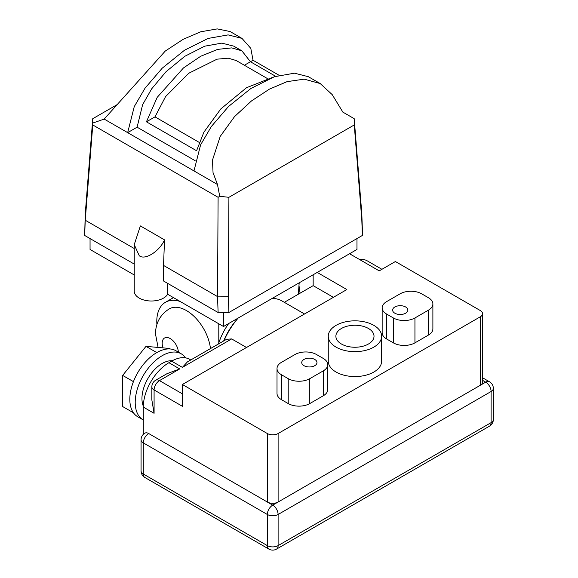 <?xml version="1.0" encoding="UTF-8"?>
<svg xmlns="http://www.w3.org/2000/svg" width="578" height="578" viewBox="0 0 578 578"><rect width="100%" height="100%" fill="white"/><g stroke="black" fill="none" stroke-linecap="round" stroke-linejoin="round"><path stroke-width="0.87" d="M143.301 419.968A38.126 22.015 -60 0 1 143.113 419.859L137.716 416.745A38.126 22.015 -60 0 1 133.431 412.771A38.126 22.015 -60 0 1 133.431 381.639A38.126 22.015 -60 0 1 156.782 352.587A38.126 22.015 -60 0 1 175.849 350.702L181.239 353.815A38.126 22.015 -60 0 1 185.581 357.869M143.113 419.859A38.126 22.015 -60 0 1 137.268 389.305A38.126 22.015 -60 0 1 162.172 355.701A38.126 22.015 -60 0 1 181.239 353.815M143.315 406.146A28.597 16.509 -60 0 1 162.172 363.483A28.597 16.509 -60 0 1 172.28 360.773M314.757 359.451A7.622 4.4 0 0 0 306.448 358.497A7.622 4.4 0 0 0 301.738 362.565A7.622 4.4 0 0 0 303.97 365.672A7.622 4.4 0 0 0 312.286 366.633A7.622 4.4 0 0 0 316.99 362.565A7.622 4.4 0 0 0 314.757 359.451M405.633 306.983A7.622 4.4 0 0 0 397.317 306.029A7.622 4.4 0 0 0 392.614 310.097A7.622 4.4 0 0 0 394.846 313.211A7.622 4.4 0 0 0 403.155 314.165A7.622 4.4 0 0 0 407.866 310.097A7.622 4.4 0 0 0 405.633 306.983M368.432 328.463A19.067 11.004 0 0 0 347.653 326.079A19.067 11.004 0 0 0 335.883 336.244A19.067 11.004 0 0 0 341.468 344.026A19.067 11.004 0 0 0 362.247 346.41A19.067 11.004 0 0 0 374.017 336.244A19.067 11.004 0 0 0 368.432 328.463M336.078 347.14A26.689 15.411 0 0 0 365.166 350.478A26.689 15.411 0 0 0 381.639 336.244A26.689 15.411 0 0 0 373.822 325.349A26.689 15.411 0 0 0 344.734 322.011A26.689 15.411 0 0 0 328.261 336.244A26.689 15.411 0 0 0 336.078 347.14M328.261 336.244L328.261 361.149A26.689 15.411 0 0 0 336.078 372.044A26.689 15.411 0 0 0 365.166 375.389A26.689 15.411 0 0 0 381.639 361.149L381.639 336.244M228.707 323.521A41.941 24.218 120 0 0 218.795 342.992A41.941 24.218 120 0 0 218.491 343.961M210.471 348.585A34.319 19.811 -120 0 0 194.15 316.469A34.319 19.811 -120 0 0 169.282 308.862C160.258 314.584 155.655 322.936 155.475 333.911L158.09 347.443M134.233 244.639L140.367 225.919L164.535 239.87C159.499 251.394 144.934 260.541 139.262 255.743L134.233 244.639L134.233 291.102A17.159 9.905 0 0 0 139.262 298.111A17.159 9.905 0 0 0 167.649 294.267L167.649 283.365M317.206 272.426L346.858 289.549L182.395 384.5L267.325 433.529L267.325 502.022L272.715 505.136L278.112 502.022A7.622 4.4 180 0 1 267.325 502.022L148.698 433.536A7.622 4.4 120 0 0 143.301 442.871L143.301 474.003L267.325 545.61L267.325 514.478L143.301 442.871A7.622 4.4 180 0 1 141.068 439.757L141.068 470.889A7.622 4.4 0 0 0 143.301 474.003A7.622 4.4 120 0 0 144.883 477.493A7.622 7.622 0 0 1 141.068 470.889M163.523 265.418L163.523 280.987L218.116 312.503L217.538 296.601L163.523 265.418L164.535 239.87M362.363 229.228L362.363 235.456L361.799 219.712L354.271 124.935L354.184 118.656L361.799 213.6L362.363 229.228M217.538 296.601L218.101 197.308L219.719 196.282L228.91 197.315L228.339 296.767L228.902 312.503L362.363 235.456M228.902 312.503L218.116 312.503M223.513 312.503L223.513 326.512L356.973 249.465L356.973 238.57M134.233 264.074L84.67 235.456L85.226 214.142L92.755 118.707L92.769 124.942L85.226 220.478L84.67 235.456M134.233 248.511L85.248 220.225M134.233 274.969L90.052 249.465L90.052 238.57M143.301 434.367L143.301 407.071A36.226 20.916 -60 0 1 168.913 362.709L171.615 361.149A36.226 20.916 -60 0 1 189.721 359.357L190.776 359.964M223.903 340.839A53.378 30.822 -60 0 1 238.194 318.037M272.187 298.414A53.378 30.822 -60 0 1 281.883 300.914L304.527 313.984M284.311 302.316L313.16 285.655L313.16 274.76M480.318 316.787L278.112 433.529L278.112 502.022L480.318 385.28L480.318 316.787A7.622 4.4 0 0 0 482.551 313.673L482.551 382.166A7.622 4.4 180 0 1 480.318 385.28L485.715 382.166L482.551 380.338M277.014 368.547L277.014 393.452A15.252 8.807 0 0 0 281.479 399.68L288.22 403.567A15.252 8.807 0 0 0 309.786 403.567L323.268 395.785A15.252 8.807 0 0 0 327.74 389.558L327.74 364.653A15.252 8.807 0 0 0 323.268 358.425L316.527 354.538A15.252 8.807 0 0 0 294.961 354.538L281.479 362.319A15.252 8.807 0 0 0 277.014 368.547A15.252 8.807 0 0 0 281.479 374.768L288.22 378.662A15.252 8.807 0 0 0 309.786 378.662L323.268 370.881A15.252 8.807 0 0 0 327.74 364.653M482.551 313.673A7.622 4.4 0 0 0 480.318 310.559L395.388 261.531L379.211 270.865L349.56 253.742M267.325 433.529A7.622 4.4 0 0 0 278.112 433.529M382.159 307.836L382.159 332.74A15.252 8.807 0 0 0 386.631 338.968L393.372 342.862A15.252 8.807 0 0 0 414.939 342.862L428.421 335.074A15.252 8.807 0 0 0 432.886 328.853L432.886 303.941A15.252 8.807 0 0 0 428.421 297.721L421.68 293.826A15.252 8.807 0 0 0 400.113 293.826L386.631 301.608A15.252 8.807 0 0 0 382.159 307.836A15.252 8.807 0 0 0 386.631 314.064L393.372 317.958A15.252 8.807 0 0 0 414.939 317.958L428.421 310.169A15.252 8.807 0 0 0 432.886 303.941M141.068 439.757A7.622 7.622 0 0 1 144.883 433.153A7.622 4.4 60 0 1 148.698 433.536M182.395 384.5L182.395 406.291L154.088 389.948L154.088 413.299L151.855 399.962L151.855 386.834A7.622 4.4 0 0 0 154.088 389.948A7.622 4.4 -60 0 1 159.477 380.606L182.395 393.842M218.795 342.992L218.795 323.788M180.155 301.485A41.941 24.218 -120 0 0 165.467 302.258A41.941 24.218 -120 0 0 156.898 324.482M298.327 294.216L299.187 282.823M199.172 142.369L154.991 116.864L146.429 121.806L196.578 150.757L203.933 132.109L220.825 108.91L246.481 87.733L272.91 77.257M154.991 116.864L165.554 96.634L188.782 73.24L217.061 59.166L228.296 58.183L236.185 60.524L267.267 78.471M275.663 76.303L250.447 61.752L244.378 65.256M219.719 196.282L217.48 184.49L213.051 172.728L212.458 160.171L220.225 136.394L234.524 116.612L251.502 100.926L269.312 89.193L287.064 81.642L304.194 79.15L320.212 83.557L308.312 76.686L294.44 73.182L274.398 76.73L250.866 88.492L228.527 106.482L211.338 126.517L200.588 144.883L193.991 170.929L127.666 132.637L134.262 106.59L145.013 88.224L162.201 68.19L184.541 50.199L208.073 38.437L228.115 34.89L241.987 38.394L250.809 48.379L253.034 60.257L250.447 61.752L241.879 50.828L231.771 47.887L217.639 49.376L200.718 56.254L183.443 67.958L157.216 97.328L146.429 121.806M241.987 38.394L230.095 31.53L217.227 28.9L200.768 31.783L183.082 39.362L165.25 51.074L104.177 119.075L127.666 132.637L137.102 127.189L195.154 160.706M137.102 127.189L142.629 104.661L151.631 88.882L166.045 71.701L184.837 56.283L204.742 46.175L221.836 43.119L233.794 46.161L241.879 50.828M279.066 75.285L253.034 60.257M320.212 83.557L332.249 94.662L342.848 112.11L354.184 118.656M217.48 184.49L193.991 170.929M218.101 197.308L92.769 124.942M92.841 123.035L104.119 119.111M116.879 104.777L92.755 118.707M354.271 124.935L228.91 197.315M223.513 326.512L167.649 294.267M238.035 318.225A45.756 26.415 120 0 0 223.657 340.977M381.914 269.312L367.081 260.75A7.622 4.4 -0 0 0 359.718 259.609M226.605 339.279L231.67 338.925L182.395 367.377L187.438 361.886L226.605 339.272M246.503 347.486L231.67 338.925M333.383 297.33L313.16 285.655M361.799 219.712L361.799 213.6M217.559 296.875L228.339 296.767M85.226 220.478L85.226 214.142M155.67 380.23L167.035 373.67L179.7 368.93L159.477 380.606A7.622 4.4 60 0 0 155.67 380.23A7.622 7.622 0 0 0 151.855 386.834M133.431 412.771L122.652 406.544L122.652 375.411L145.996 346.359L156.782 352.587M122.652 375.411L133.431 381.639M145.996 346.359L169.347 348.447L170.264 348.975M178.342 352.139A11.437 6.604 -120 0 0 170.069 338.47A11.437 6.604 -120 0 0 162.172 343.253A11.437 6.604 -120 0 0 163.018 347.884M143.301 407.071L154.088 413.299M171.615 361.149L182.395 367.377M168.913 362.709L179.7 368.93M278.112 514.478L278.112 545.61L491.105 422.641L491.105 391.508L278.112 514.478A7.622 4.4 180 0 1 267.325 514.478A7.622 4.4 120 0 1 272.715 505.136A7.622 4.4 60 0 1 278.112 514.478M309.786 378.662L309.786 403.567M288.22 378.662L288.22 403.567M323.268 370.881L323.268 395.785M281.479 374.768L281.479 399.68M414.939 317.958L414.939 342.862M393.372 317.958L393.372 342.862M428.421 310.169L428.421 335.074M386.631 314.064L386.631 338.968M144.883 477.493L268.907 549.1A7.622 4.4 120 0 1 267.325 545.61A7.622 4.4 0 0 0 278.112 545.61A7.622 4.4 -120 0 1 276.53 549.1L489.523 426.13A7.622 4.4 -120 0 0 491.105 422.641A7.622 4.4 0 0 0 493.337 419.527L493.337 388.394A7.622 4.4 180 0 1 491.105 391.508A7.622 4.4 60 0 0 485.715 382.166A7.622 4.4 -60 0 1 489.523 381.791L482.551 377.759M298.985 285.561L300.083 293.205M173.487 297.634L165.467 302.258M489.523 426.13A7.622 7.622 0 0 0 493.337 419.527M268.907 549.1A7.622 7.622 0 0 0 276.53 549.1M493.337 388.394A7.622 7.622 0 0 0 489.523 381.791"/></g></svg>
